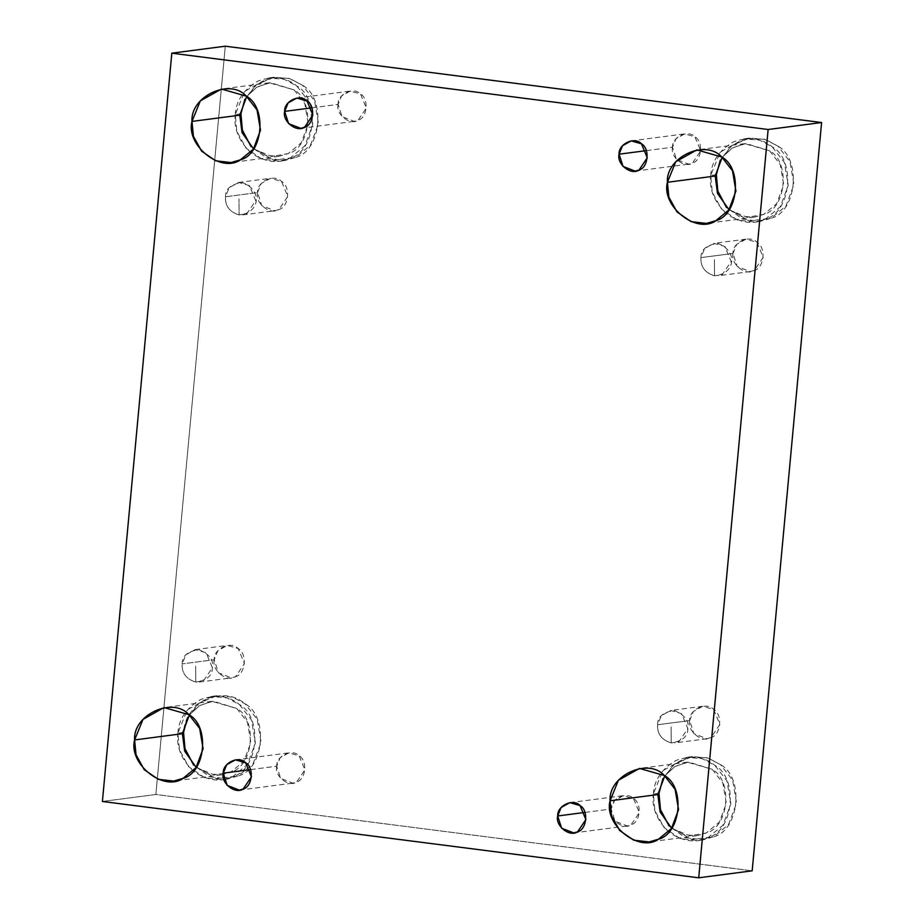 <?xml version="1.0" encoding="UTF-8"?>
<svg xmlns="http://www.w3.org/2000/svg" width="924" height="924" viewBox="0 0 924 924"><rect width="100%" height="100%" fill="white"/><g stroke="black" fill="none" stroke-linecap="round" stroke-linejoin="round"><path stroke-width="0.69" stroke-dasharray="4.62 3.46" d="M239.097 214.922C229.545 211.989 225.017 205.937 225.491 196.766C225.34 188.981 230.885 184.222 242.1 182.478C262.52 189.651 260.349 213.074 239.097 214.922L238.981 198.914L239.097 214.922L246.847 213.71L255.705 200.635L249.457 185.62L238.484 182.478L229.175 187.699L225.491 196.766L257.565 192.573L261.249 183.518L270.559 178.297L281.531 181.427L287.78 196.442L278.933 209.529L274.798 210.73L261.792 205.682L257.565 192.573L225.491 196.766C225.017 205.937 229.545 211.989 239.097 214.922M700.935 257.623C700.785 249.85 706.329 245.079 717.544 243.335C737.964 250.52 735.793 273.931 714.541 275.779L714.425 259.771L714.541 275.779C704.989 272.846 700.45 266.805 700.935 257.623C700.45 266.805 704.989 272.846 714.541 275.779L722.291 274.567L731.15 261.492L724.901 246.477L713.929 243.335L704.619 248.568L700.935 257.623L733.009 253.442L736.694 244.375L746.003 239.154L756.975 242.296L763.224 257.299L754.365 270.385L750.23 271.587L737.236 266.539L733.009 253.442L700.935 257.623M657.599 724.763C657.449 716.989 662.993 712.219 674.208 710.475C684.857 715.026 689.385 721.078 687.814 728.632C687.964 736.405 682.432 741.175 671.205 742.919L671.09 726.911L671.205 742.919C661.653 739.997 657.114 733.945 657.599 724.763C657.114 733.945 661.653 739.997 671.205 742.919L678.955 741.706L687.814 728.632L681.566 713.617L670.593 710.487L661.284 715.707L657.599 724.763L689.674 720.581L693.358 711.515L702.667 706.294L713.64 709.436L719.888 724.451L711.03 737.525L706.895 738.726L693.901 733.679L689.674 720.581L657.599 724.763M311.919 107.831L338.115 104.412L341.545 95.957L350.242 91.083L360.487 94.005L366.32 108.016L358.05 120.224L354.192 121.356L342.065 116.632L338.115 104.412L311.919 107.831M244.86 99.284L256.583 84.581L274.266 77.189L289.986 78.598L302.437 85.251L314.576 100.832L318.48 123.781L310.452 145.207L295.738 157.357L285.135 160.441L267.221 158.27L251.039 146.627L273.643 160.095L295.738 157.357C321.367 150.958 326.288 97.979 302.437 85.251L288.923 78.286L271.864 77.593L255.613 85.355L244.86 99.284M240.921 113.848L235.25 114.588L236.856 131.381L246.107 148.221L262.046 159.194L279.464 161.18L290.078 158.096L304.781 145.946L312.809 124.521L308.905 101.571L296.766 85.99L284.315 79.337L268.595 77.939L244.698 91.337L235.25 114.588L240.921 113.848M235.25 114.588C236.117 100.647 243.693 89.455 257.981 81.023C273.527 75.583 286.452 77.235 296.766 85.99C320.616 98.718 315.708 151.698 290.078 158.096C278.401 164.022 265.465 162.37 251.293 153.13C238.889 141.28 233.529 128.436 235.25 114.588M253.557 148.891L271.714 156.445L288.196 153.592C310.834 147.944 315.176 101.155 294.109 89.905L270.547 82.652L257.149 86.948L246.708 96.466L256.56 87.295L269.231 82.802L294.109 89.905L304.828 103.673L308.281 123.943L301.189 142.862L288.196 153.592L278.829 156.318L266.043 155.405L253.557 148.891M187.491 717.821L199.203 703.106L216.886 695.726L232.605 697.135L245.056 703.776L257.195 719.357L261.099 742.307L253.072 763.732L238.369 775.883L227.754 778.967L209.84 776.795L193.67 765.164L216.262 778.632L238.369 775.883C263.998 769.484 268.907 716.504 245.056 703.776C234.742 695.021 221.818 693.37 206.271 698.81C191.984 707.241 184.407 718.433 183.541 732.386L177.87 733.125L179.475 749.918L188.727 766.747L204.666 777.719L222.083 779.706L232.698 776.622L247.401 764.471L255.428 743.046L251.524 720.096L239.385 704.515L226.946 697.874L211.215 696.465L187.318 709.863L177.87 733.125L183.541 732.386M177.87 733.125C178.736 719.172 186.313 707.98 200.6 699.549C216.147 694.109 229.071 695.772 239.385 704.515C263.236 717.243 258.327 770.223 232.698 776.622C221.021 782.559 208.096 780.896 193.913 771.656C181.508 759.805 176.161 746.962 177.87 733.125M196.177 767.417L214.333 774.97L230.815 772.118C253.453 766.47 257.796 719.681 236.729 708.442L213.178 701.189L199.769 705.474L189.328 714.991L199.18 705.821L211.85 701.328L236.729 708.442L247.447 722.198L250.901 742.469L243.809 761.388L230.815 772.118L221.448 774.843L208.674 773.931L196.177 767.417M250.531 769.611L276.726 766.192L280.157 757.738L288.842 752.864L299.087 755.786L304.92 769.808L296.662 782.016L292.804 783.136L280.665 778.424L276.726 766.192L250.531 769.611M584.95 812.415L611.145 808.997L614.576 800.542L623.273 795.668L633.518 798.602L639.35 812.612L631.08 824.82L627.223 825.941L615.095 821.228L611.145 808.997L584.95 812.415M662.924 778.678L674.647 763.975L692.33 756.583L708.05 757.992L720.501 764.633L732.64 780.214L736.544 803.175L728.516 824.589L713.802 836.74L703.199 839.824L685.285 837.652L669.103 826.021L691.706 839.489L713.802 836.74C739.431 830.341 744.351 777.361 720.501 764.633L706.987 757.668L689.928 756.975L673.677 764.749L662.924 778.678M658.985 793.242L653.314 793.982L654.92 810.775L664.171 827.604L680.11 838.588L697.528 840.563L708.142 837.479L722.845 825.328L730.872 803.915L726.969 780.953L714.829 765.372L702.379 758.731L686.659 757.322L662.762 770.72L653.314 793.982L658.985 793.242M653.314 793.982C654.18 780.041 661.757 768.849 676.045 760.406C691.591 754.966 704.515 756.629 714.829 765.372C738.68 778.1 733.771 831.08 708.142 837.479C696.465 843.416 683.529 841.764 669.357 832.512C656.952 820.662 651.593 807.819 653.314 793.982M671.621 828.274L689.778 835.827L706.259 832.974C728.897 827.327 733.24 780.537 712.173 769.299L688.611 762.046L675.213 766.331L664.772 775.848L674.624 766.689L687.294 762.184L712.173 769.299L722.891 783.067L726.345 803.326L719.253 822.245L706.259 832.974L696.892 835.7L684.106 834.788L671.621 828.274M720.304 160.152L732.027 145.438L749.711 138.057L765.43 139.466L777.881 146.108L790.008 161.688L793.924 184.638L785.897 206.064L771.182 218.214L760.567 221.298L742.665 219.127L726.483 207.496L749.087 220.963L771.182 218.214C796.811 211.815 801.732 158.836 777.881 146.108L764.367 139.143L747.308 138.45L731.057 146.223L720.304 160.152M716.354 174.717L710.695 175.456L712.3 192.25L721.552 209.078L737.491 220.051L754.908 222.037L765.511 218.953L780.226 206.803L788.253 185.377L784.349 162.428L772.21 146.847L759.759 140.205L744.039 138.796L720.143 152.194L710.695 175.456L716.354 174.717M710.695 175.456C711.549 161.504 719.138 150.312 733.425 141.88C748.96 136.44 761.896 138.092 772.21 146.847C796.061 159.575 791.14 212.555 765.511 218.953C753.845 224.89 740.909 223.227 726.738 213.987C714.321 202.137 708.974 189.293 710.695 175.456M729.001 209.748L747.158 217.302L763.64 214.449C786.278 208.801 790.621 162.012 769.553 150.774L745.991 143.509L732.593 147.805L722.152 157.323L732.004 148.152L744.675 143.659L769.553 150.774L780.272 164.53L783.714 184.8L776.634 203.719L763.64 214.449L754.273 217.175L741.487 216.262L729.001 209.748M646.338 150.635L672.533 147.216L675.975 138.762L684.661 133.888L694.906 136.821L700.739 150.831L692.469 163.04L688.611 164.16L676.484 159.448L672.533 147.216L646.338 150.635M225.283 46.2L155.867 794.49L102.402 801.466L155.867 794.49L752.182 870.824L155.867 794.49L225.283 46.2M689.674 720.581C686.855 731.173 702.552 743.624 711.03 737.525C721.02 735.03 722.938 714.391 713.64 709.436C706.479 701.328 688.865 709.516 689.674 720.581M733.009 253.442C730.191 264.033 745.887 276.484 754.365 270.385C764.356 267.891 766.273 247.251 756.975 242.296C749.814 234.188 732.201 242.377 733.009 253.442M257.565 192.573C254.747 203.165 270.443 215.627 278.933 209.529C288.912 207.034 290.829 186.394 281.531 181.427C274.37 173.331 256.757 181.52 257.565 192.573M214.229 659.713C211.411 670.316 227.108 682.767 235.597 676.668C245.576 674.174 247.493 653.534 238.196 648.567C231.035 640.471 213.421 648.66 214.229 659.713L217.914 650.658L227.223 645.437L238.196 648.567L244.444 663.582L235.597 676.668L231.462 677.87L218.457 672.822L214.229 659.713L182.155 663.906L214.229 659.713M672.533 147.216C669.9 157.103 684.557 168.722 692.469 163.04C701.79 160.707 703.58 141.441 694.906 136.821C688.218 129.256 671.783 136.902 672.533 147.216M611.145 808.997C608.512 818.883 623.157 830.514 631.08 824.82C640.401 822.499 642.192 803.233 633.518 798.602C626.819 791.036 610.383 798.683 611.145 808.997M276.726 766.192C274.093 776.079 288.738 787.698 296.662 782.016C305.983 779.683 307.761 760.417 299.087 755.786C292.4 748.232 275.964 755.878 276.726 766.192M338.115 104.412C335.481 114.299 350.127 125.918 358.05 120.224C367.371 117.902 369.161 98.637 360.487 94.005C353.788 86.452 337.352 94.086 338.115 104.412M195.761 682.062L203.511 680.849L212.37 667.775L206.121 652.76L195.149 649.618L185.84 654.839L182.155 663.906C181.682 673.076 186.209 679.128 195.761 682.062C186.209 679.128 181.682 673.076 182.155 663.906C182.005 656.121 187.549 651.362 198.764 649.618C209.413 654.157 213.941 660.21 212.37 667.775C212.52 675.548 206.988 680.318 195.761 682.062L195.645 666.054L195.761 682.062M242.712 214.911L274.798 210.73M238.484 182.478L270.559 178.297M746.003 239.154L713.929 243.335M750.23 271.587L718.156 275.779M702.667 706.294L670.593 710.487M706.895 738.726L674.82 742.919M300.727 128.332L354.192 121.356M296.777 98.06L350.242 91.083M274.266 77.189L268.595 77.939M285.135 160.441L279.464 161.18M269.231 82.802L221.437 89.039M278.829 156.318L231.035 162.555M216.886 695.726L211.215 696.465M227.754 778.967L222.083 779.706M211.85 701.328L164.056 707.565M221.448 774.843L173.654 781.08M239.339 790.112L292.804 783.136M235.389 759.84L288.842 752.864M573.758 832.917L627.223 825.941M569.808 802.644L623.273 795.668M692.33 756.583L686.659 757.322M703.199 839.824L697.528 840.563M687.294 762.184L639.5 768.421M696.892 835.7L649.098 841.937M749.711 138.057L744.039 138.796M760.567 221.298L754.908 222.037M744.675 143.659L696.881 149.896M754.273 217.175L706.479 223.412M635.158 171.136L688.611 164.16M631.196 140.864L684.661 133.888M199.376 682.051L231.462 677.87M195.149 649.618L227.223 645.437"/><path stroke-width="1.39" d="M284.65 111.388L288.6 123.62L300.727 128.332L304.585 127.212L312.855 115.003L307.022 100.982L296.777 98.06L288.092 102.934L284.65 111.388L311.919 107.831L284.65 111.388C283.899 101.074 300.335 93.428 307.022 100.982C315.696 105.613 313.906 124.879 304.585 127.212C296.673 132.894 282.028 121.275 284.65 111.388M240.921 113.848L244.86 99.284L240.921 113.848L239.905 113.987L240.921 113.848L242.388 130.145L251.039 146.627L242.388 130.145L240.921 113.848M239.778 115.177L242.053 132.594L253.557 148.891L242.053 132.594L239.778 115.177L246.708 96.466L239.778 115.177L191.996 121.414L193.416 136.244L201.582 151.109L215.65 160.799L231.035 162.555L240.413 159.829L253.395 149.099L260.487 130.18L257.034 109.91L246.315 96.142L221.437 89.039L200.335 100.878L191.996 121.414L239.778 115.177M183.541 732.386L182.525 732.513L183.541 732.386L185.008 748.683L193.67 765.164L185.008 748.683L183.541 732.386L187.491 717.821M182.398 733.702L184.673 751.12L196.177 767.417L184.673 751.12L182.398 733.702L189.328 714.991L182.398 733.702L134.615 739.939L136.036 754.769L144.202 769.634L158.281 779.325L173.654 781.08L183.033 778.355L196.015 767.625L203.107 748.706L199.653 728.435L188.935 714.679L164.056 707.565L142.966 719.403L134.615 739.939L182.398 733.702M223.262 773.169L227.212 785.4L239.339 790.112L243.197 788.992L251.467 776.784L245.634 762.774L235.389 759.84L226.703 764.714L223.262 773.169L250.531 769.611L223.262 773.169C222.511 762.854 238.946 755.208 245.634 762.774C254.308 767.394 252.518 786.659 243.197 788.992C235.285 794.675 220.628 783.055 223.262 773.169M557.68 815.984L561.63 828.204L573.758 832.917L577.615 831.796L585.885 819.588L580.053 805.578L569.808 802.644L561.122 807.518L557.68 815.984L584.95 812.415L557.68 815.984C556.929 805.659 573.365 798.013 580.053 805.578C588.727 810.209 586.936 829.475 577.615 831.796C569.704 837.49 555.058 825.86 557.68 815.984M658.985 793.242L662.924 778.678L658.985 793.242L657.969 793.37L658.985 793.242L660.452 809.539L669.103 826.021L660.452 809.539L658.985 793.242M657.842 794.559L660.117 811.988L671.621 828.274L660.117 811.988L657.842 794.559L664.772 775.848L657.842 794.559L610.059 800.796L611.48 815.626L619.646 830.491L633.714 840.182L649.098 841.937L658.477 839.211L671.459 828.481L678.551 809.563L675.097 789.304L664.379 775.536L639.5 768.421L618.399 780.26L610.059 800.796L657.842 794.559M716.354 174.717L720.304 160.152L716.354 174.717L715.349 174.844L716.354 174.717L717.832 191.014L726.483 207.496L717.832 191.014L716.354 174.717M715.222 176.034L717.498 193.451L729.001 209.748L717.498 193.451L715.222 176.034L722.152 157.323L715.222 176.034L667.428 182.271L668.861 197.101L677.026 211.966L691.094 221.656L706.479 223.412L715.857 220.686L728.84 209.956L735.931 191.037L732.478 170.767L721.76 157.011L696.881 149.896L675.779 161.735L667.428 182.271L715.222 176.034M619.08 154.192L623.019 166.424L635.158 171.136L639.015 170.016L647.274 157.808L641.441 143.798L631.196 140.864L622.51 145.738L619.08 154.192L646.338 150.635L619.08 154.192C618.318 143.878 634.753 136.232 641.441 143.798C650.115 148.417 648.336 167.694 639.015 170.016C631.092 175.71 616.447 164.079 619.08 154.192M821.598 122.534L768.133 129.51L698.717 877.8L752.182 870.824L821.598 122.534L225.283 46.2L171.818 53.176L225.283 46.2L821.598 122.534L752.182 870.824L698.717 877.8L768.133 129.51L821.598 122.534M102.402 801.466L171.818 53.176L768.133 129.51L171.818 53.176L102.402 801.466L698.717 877.8L102.402 801.466M667.428 182.271C665.603 157.207 705.509 138.646 721.76 157.011C742.827 168.249 738.484 215.038 715.857 220.686C696.627 234.511 661.041 206.283 667.428 182.271M610.059 800.796C608.223 775.733 648.14 757.172 664.379 775.536C685.446 786.774 681.104 833.564 658.477 839.211C639.246 853.037 603.661 824.809 610.059 800.796M134.615 739.939C132.779 714.876 172.696 696.315 188.935 714.679C210.002 725.918 205.659 772.707 183.033 778.355C163.802 792.18 128.228 763.952 134.615 739.939M191.996 121.414C190.159 96.35 230.076 77.789 246.315 96.142C267.382 107.392 263.04 154.181 240.413 159.829C221.183 173.643 185.597 145.426 191.996 121.414"/></g></svg>
